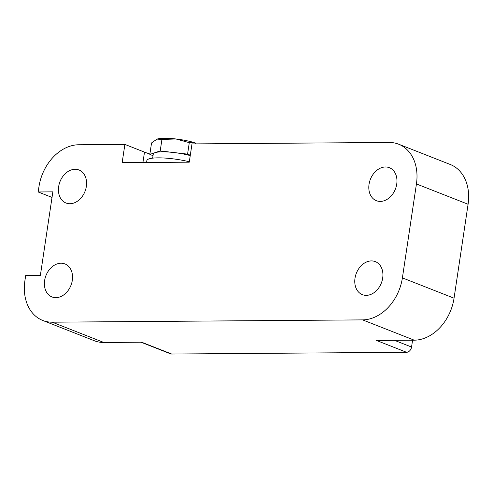 <?xml version="1.0" encoding="UTF-8"?>
<svg xmlns="http://www.w3.org/2000/svg" width="493" height="493" viewBox="0 0 493 493"><rect width="100%" height="100%" fill="white"/><g stroke="black" fill="none" stroke-linecap="round" stroke-linejoin="round"><path stroke-width="0.74" d="M394.492 340.33L411.55 347.035L412.573 340.195M411.55 347.035A5.374 4.067 111.5 0 1 406.577 352.285L171.7 354.029A5.374 4.067 111.5 0 1 170.51 353.814L140.998 342.216M55.894 297.655A17.736 13.422 -68.5 0 0 71.781 282.865A17.736 13.422 -68.5 0 0 64.959 263.934A17.736 13.422 -68.5 0 0 45.972 275.525A17.736 13.422 -68.5 0 0 51.981 296.94A17.736 13.422 -68.5 0 0 55.894 297.655M366.274 295.356A17.736 13.422 -68.5 0 0 382.161 280.566A17.736 13.422 -68.5 0 0 375.333 261.629A17.736 13.422 -68.5 0 0 356.353 273.221A17.736 13.422 -68.5 0 0 362.355 294.635A17.736 13.422 -68.5 0 0 366.274 295.356M380.313 201.421A17.736 13.422 -68.5 0 0 396.199 186.631A17.736 13.422 -68.5 0 0 389.371 167.694A17.736 13.422 -68.5 0 0 370.391 179.286A17.736 13.422 -68.5 0 0 376.393 200.706A17.736 13.422 -68.5 0 0 380.313 201.421M69.932 203.726A17.736 13.422 -68.5 0 0 85.819 188.936A17.736 13.422 -68.5 0 0 78.997 169.999A17.736 13.422 -68.5 0 0 60.01 181.59A17.736 13.422 -68.5 0 0 66.019 203.011A17.736 13.422 -68.5 0 0 69.932 203.726M124.883 144.412L122.153 162.678L189.263 162.179L191.993 143.913L389.125 142.452A42.996 32.544 111.5 0 1 398.615 144.184A42.996 32.544 111.5 0 1 416.437 183.951L402.399 277.886A42.996 32.544 111.5 0 1 362.608 319.883L52.227 322.188A42.996 32.544 111.5 0 1 42.737 320.45A42.996 32.544 111.5 0 1 24.915 280.683L25.691 275.47L40.377 275.359L52.856 191.863L38.171 191.974L38.953 186.755A42.996 32.544 111.5 0 1 78.744 144.757L124.883 144.412L144.498 152.121A42.996 8.178 -171.5 0 0 149.884 154.013M38.171 191.974L52.024 197.416M398.615 144.184L450.263 164.489A42.996 32.544 111.5 0 1 468.085 204.256L454.047 298.185A42.996 32.544 111.5 0 1 414.256 340.182L376.504 340.466L406.577 352.285M171.7 354.029L141.627 342.21L103.875 342.487A42.996 32.544 111.5 0 1 94.385 340.755L42.737 320.45M161.92 139.47L160.207 150.938L149.829 154.414L151.542 142.945L157.045 139.106L161.92 139.47L175.921 138.971L189.287 142.668L195.179 142.884A24.188 4.597 -171.5 0 0 175.921 138.971A24.188 4.597 -171.5 0 0 157.045 139.106A24.188 4.597 -171.5 0 0 156.916 139.155A24.188 4.597 -171.5 0 0 156.811 139.192M189.324 161.759A29.562 5.62 -171.5 0 0 146.865 160.552L146.575 162.499M149.829 154.414L153.027 155.677M189.287 142.668L187.574 154.136L160.207 150.938M195.327 143.888L195.45 143.093M190.304 155.209L187.574 154.136M190.249 155.597A24.188 4.597 -171.5 0 0 173.893 152.534A24.188 4.597 -171.5 0 0 155.018 152.676A24.188 4.597 -171.5 0 0 153.274 154.038L152.657 158.148M468.085 204.256L416.437 183.951M454.047 298.185L402.399 277.886M414.256 340.182L362.608 319.883M103.875 342.487L52.227 322.188M144.498 152.121L142.939 162.524"/></g></svg>
